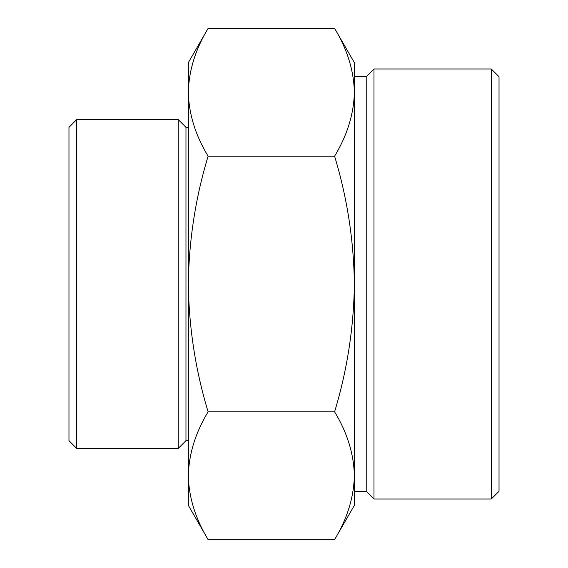 <?xml version="1.0" encoding="UTF-8"?>
<svg xmlns="http://www.w3.org/2000/svg" width="568" height="568" viewBox="0 0 568 568"><rect width="100%" height="100%" fill="white"/><g stroke="black" fill="none" stroke-linecap="round" stroke-linejoin="round"><path stroke-width="0.85" d="M208.108 411.8C195.484 432.667 188.888 453.967 188.335 475.7L188.335 284C188.924 327.679 195.513 370.279 208.108 411.8L334.595 411.8C347.197 370.265 353.786 327.665 354.368 284C353.779 240.321 347.19 197.721 334.595 156.2C347.218 135.333 353.814 114.033 354.368 92.3C353.836 70.524 347.24 49.224 334.595 28.4L208.108 28.4C195.484 49.267 188.888 70.567 188.335 92.3C188.867 114.076 195.463 135.376 208.108 156.2C195.506 197.735 188.917 240.335 188.335 284L188.335 62.643L208.108 28.4C195.463 49.224 188.867 70.524 188.335 92.3M208.108 539.6L188.335 505.357L188.335 475.7C188.867 497.476 195.463 518.776 208.108 539.6L334.595 539.6C347.218 518.733 353.814 497.433 354.368 475.7C353.836 453.924 347.24 432.624 334.595 411.8M334.595 539.6L354.368 505.357L354.368 62.643L334.595 28.4M491.27 68.969L491.27 499.031L499.031 491.27L499.031 76.73L491.27 68.969L373.978 68.969L373.978 499.031L366.218 491.27L366.218 76.73L354.368 76.73M68.969 440.676L68.969 127.324L76.73 119.564L76.73 448.436L68.969 440.676M188.335 440.676L185.97 440.676L178.21 448.436L178.21 119.564L76.73 119.564M185.97 440.676L185.97 127.324L178.21 119.564M354.368 475.7L354.368 92.3M334.595 156.2L208.108 156.2M178.21 448.436L76.73 448.436M188.335 127.324L185.97 127.324M366.218 491.27L354.368 491.27M366.218 76.73L373.978 68.969M491.27 499.031L373.978 499.031"/></g></svg>
